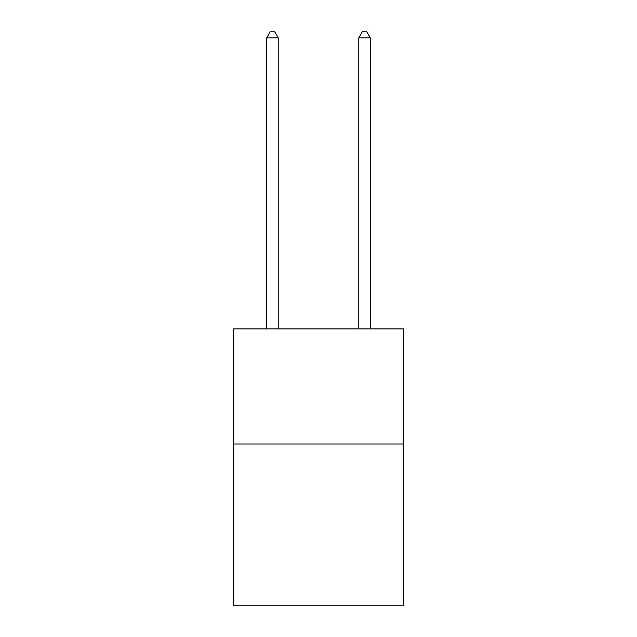 <?xml version="1.0" encoding="UTF-8"?>
<svg xmlns="http://www.w3.org/2000/svg" width="637" height="637" viewBox="0 0 637 637"><rect width="100%" height="100%" fill="white"/><g stroke="black" fill="none" stroke-linecap="round" stroke-linejoin="round"><path stroke-width="0.96" d="M403.675 444.005L403.675 605.15L233.325 605.15L233.325 328.907L403.675 328.907L403.675 444.005L233.325 444.005M278.218 328.907L278.218 37.838L266.704 37.838L266.704 328.907M266.704 37.838L270.16 31.85L274.762 31.85L278.218 37.838M370.296 328.907L370.296 37.838L358.782 37.838L358.782 328.907M358.782 37.838L362.238 31.85L366.84 31.85L370.296 37.838"/></g></svg>

